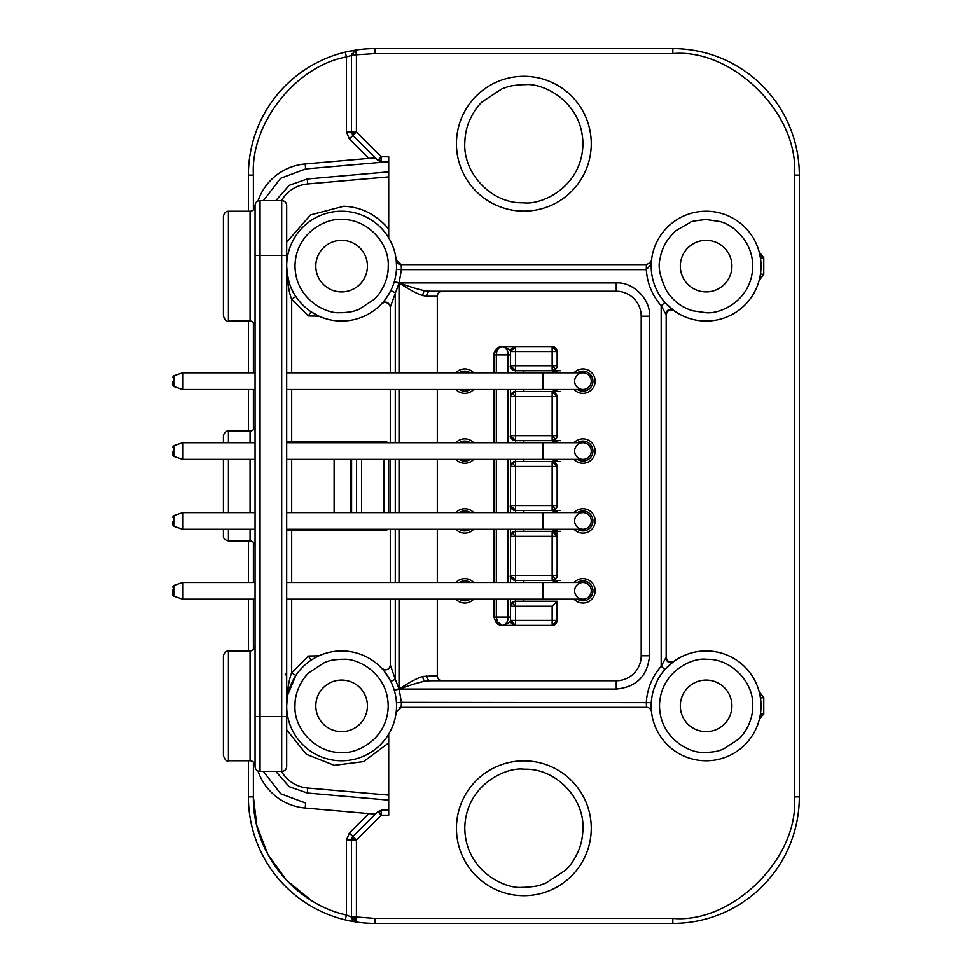 <?xml version="1.0" encoding="UTF-8"?>
<svg xmlns="http://www.w3.org/2000/svg" width="972" height="972" viewBox="0 0 972 972"><rect width="100%" height="100%" fill="white"/><g stroke="black" fill="none" stroke-linecap="round" stroke-linejoin="round"><path stroke-width="1.46" d="M352.642 920.241L356.432 916.997L355.667 921.93A4.994 4.994 0 0 1 352.642 920.241L351.439 916.997L346.445 915.029C293.107 903.146 252.465 851.545 253.4 796.906L253.4 762.06M381.303 811.134L381.303 815.216L378.801 812.714A4.994 3.536 -45 0 1 381.303 811.134L381.303 810.223L377.768 811.681L352.897 836.552A4.994 4.994 0 0 0 351.815 838.18L356.432 840.087L356.432 916.997L351.439 916.997L351.439 840.087A4.994 4.994 0 0 1 351.815 838.18L352.897 836.552L356.432 840.087L346.445 840.087L349.361 833.028L368.777 813.613M248.407 211.216L248.407 175.094A126.494 126.494 0 0 1 345.267 52.123L346.445 56.971L352.897 55.003A4.994 3.536 -90 0 1 355.679 50.131L356.432 55.003L356.432 131.913L352.897 135.448L351.439 131.913L356.432 131.913L381.303 156.784L381.303 161.777L377.768 160.319L381.303 156.784L388.715 156.784L388.715 237.885M351.633 53.606L351.439 55.003L355.679 50.131M341.609 312.741L339.969 312.705C326.167 314.029 294.953 299.097 295.014 265.307C296.144 231.543 327.88 217.728 341.609 219.526L343.262 219.563C366.784 219.259 389.894 242.745 388.205 266.96C388.448 277.7 382.944 291.041 374.39 299.267L358.717 309.497C354.258 310.858 353.966 312.012 341.609 312.741M396.527 267.106L396.54 266.134A54.93 54.93 0 0 1 339.665 321.027A54.93 54.93 0 0 1 286.691 266.134A54.93 54.93 0 0 1 343.566 211.24A54.93 54.93 0 0 1 396.54 266.134L396.212 260.18A4.994 4.994 0 0 0 400.829 264.627M706.109 219.526L719.353 221.446C733.374 224.18 756.398 244.008 752.231 272.828C748.039 301.636 720.325 314.102 706.109 312.741L692.866 310.821C681.688 307.504 672.867 300.737 666.403 290.543C659.939 276.996 657.801 266.62 659.988 259.415C661.495 248.662 666.78 239.076 675.856 230.692L690.545 222.211C690.63 221.458 695.818 220.571 706.109 219.526M651.191 266.134A54.93 54.93 0 0 1 721.722 213.476A54.93 54.93 0 0 1 761.04 266.134A54.93 54.93 0 0 1 690.509 318.792A54.93 54.93 0 0 1 651.191 266.134M706.109 752.474L704.469 752.437C690.667 753.762 659.453 738.829 659.514 705.04C660.644 671.275 692.38 657.449 706.109 659.259L707.762 659.295C731.284 658.992 754.394 682.478 752.705 706.693C752.948 717.421 747.444 730.774 738.89 738.999L723.217 749.218C718.758 750.591 718.466 751.745 706.109 752.474M761.04 705.866A54.93 54.93 0 0 1 704.165 760.76A54.93 54.93 0 0 1 651.191 705.866A54.93 54.93 0 0 1 708.066 650.973A54.93 54.93 0 0 1 761.04 705.866M341.609 659.259L343.262 659.295C357.052 657.971 388.278 672.903 388.205 706.693C387.087 740.457 355.351 754.272 341.609 752.474L339.969 752.437C316.447 752.741 293.337 729.255 295.014 705.04C294.783 694.3 300.287 680.959 308.841 672.733L324.514 662.503C328.973 661.142 329.253 659.988 341.609 659.259M287.323 697.58L286.691 705.866A54.93 54.93 0 0 1 343.566 650.973A54.93 54.93 0 0 1 396.54 705.866A54.93 54.93 0 0 1 339.665 760.76A54.93 54.93 0 0 1 286.691 705.866C287.129 691.104 288.793 680.072 291.685 672.746L295.84 675.504L287.834 694.713M523.859 887.363L522.158 887.339C504.711 889.149 464.859 870.426 464.786 827.427C466.098 784.44 506.473 766.884 523.859 769.192L525.573 769.217C556.81 768.84 584.622 799.045 582.945 829.14C582.69 836.916 581.341 843.805 578.887 849.807C575.072 858.786 570.6 865.602 565.473 870.244L545.596 883.232C539.922 884.994 539.557 886.415 523.859 887.363M591.268 828.278A67.408 67.408 0 0 1 521.915 895.662A67.408 67.408 0 0 1 456.451 828.278A67.408 67.408 0 0 1 525.816 760.906A67.408 67.408 0 0 1 591.268 828.278M523.859 84.637L525.573 84.661C543.02 82.851 582.872 101.574 582.945 144.573C581.633 187.56 541.258 205.116 523.859 202.808L522.158 202.784C490.921 203.16 463.109 172.955 464.786 142.86C465.041 135.084 466.39 128.195 468.844 122.193C472.647 113.214 477.131 106.398 482.258 101.756L502.135 88.768C507.809 87.006 508.174 85.585 523.859 84.637M456.451 143.722A67.408 67.408 0 0 1 525.816 76.338A67.408 67.408 0 0 1 591.268 143.722A67.408 67.408 0 0 1 521.915 211.094A67.408 67.408 0 0 1 456.451 143.722M286.849 442.722L286.691 441.482L385.301 441.482L388.715 442.722M290.434 529.278L291.685 530.518L291.685 529.278M250.071 211.228L228.432 211.216L228.432 321.064L250.071 321.064L250.071 211.228C252.623 211.167 254.287 209.502 255.065 206.222L255.065 766.446A4.994 4.994 0 0 0 260.059 771.44L281.698 771.44A4.994 4.994 0 0 0 286.691 766.446L286.691 205.554A4.994 4.994 0 0 0 281.698 200.56L281.698 771.44A4.994 4.994 0 0 0 286.691 766.446M255.065 326.057L255.065 326.045C254.263 322.753 252.599 321.088 250.071 321.064M223.439 655.942L223.439 755.791L223.439 655.942C224.24 652.637 225.905 650.973 228.432 650.936L228.432 760.784C226.84 761.805 225.176 760.14 223.439 755.791M223.439 216.209L223.439 316.07L223.439 216.209C224.228 212.941 225.893 211.276 228.432 211.216L228.432 211.216M223.439 436.076L223.439 442.722L223.439 436.076C223.147 434.034 226.962 429.94 228.432 431.07L228.432 442.722M223.439 459.367L223.439 512.633L223.439 459.367M223.439 529.278L223.439 535.937L223.439 529.278M512.013 602.725L515.549 606.249L515.549 625.397L552.157 625.397L552.157 620.403L557.15 620.403L552.157 625.397L515.549 625.397L510.555 620.403L510.555 606.249A4.994 4.994 0 0 1 512.013 602.725L515.549 601.255L515.549 606.249L510.555 606.249L510.555 599.177M510.555 618.617L510.555 620.403C509.085 622.967 506.315 624.632 502.232 625.397A8.323 8.323 0 0 1 496.34 622.955L493.91 617.074L508.113 617.074L508.113 599.177M512.949 601.984L515.549 601.255L557.15 601.255L552.157 606.249L552.157 620.403L512.013 620.403A4.994 3.536 90 0 0 515.549 625.397L502.232 625.397L497.421 621.873L496.34 617.074L496.34 599.177M493.91 372.823L493.91 354.926C494.408 349.884 497.178 347.101 502.232 346.603C506.303 347.368 509.085 349.033 510.555 351.597L515.549 351.597L515.549 370.745L510.555 365.751L557.15 365.751A4.994 4.994 0 0 1 555.692 369.275L552.157 370.745L552.157 346.603L557.15 351.597L557.15 365.751C556.835 368.765 555.17 370.429 552.157 370.745L556.689 372.823M556.689 389.468L552.157 391.546L557.15 396.54L510.555 396.54A4.994 4.994 0 0 1 512.013 393.004L515.549 391.546L515.549 440.644L510.555 435.65L557.15 435.65A4.994 4.994 0 0 1 555.692 439.186L552.157 440.644L552.157 435.65L555.692 439.186M556.689 459.367L552.157 461.445L557.15 466.438L510.555 466.438A4.994 4.994 0 0 1 512.013 462.915L515.549 461.445L515.549 510.555L510.555 505.562L557.15 505.562A4.994 4.994 0 0 1 555.692 509.085L552.157 510.555L552.157 505.562L555.692 509.085M556.689 529.278L552.157 531.356L557.15 536.35L510.555 536.35A4.994 4.994 0 0 1 512.013 532.814L515.549 531.356L515.549 580.454L510.555 575.46L557.15 575.46A4.994 4.994 0 0 1 555.692 578.996L552.157 580.454L552.157 575.46L555.692 578.996M515.549 348.073L515.549 351.597L555.692 351.597A4.994 3.536 -90 0 0 552.157 346.603L515.549 346.603L515.549 348.073A4.994 3.536 180 0 0 510.555 351.597L515.549 346.603L505.647 346.603M255.065 512.633L182.663 512.633L173.818 515.585L173.818 526.326L172.676 524.746L172.676 521.672M172.676 590.138L172.676 594.645L173.818 596.225L182.663 599.177L182.663 582.532L173.818 585.484L173.818 596.225L172.749 595.143M255.065 372.823L182.663 372.823L173.818 375.775L173.818 386.516L172.676 384.936L172.676 381.862M255.065 442.722L182.663 442.722L173.818 445.674L173.818 456.415L172.676 454.847L172.676 451.761M763.773 257.811L760.481 258.285L759.168 251.918L763.773 257.811L763.773 274.456L760.481 273.983L760.08 276.388M763.773 697.544L760.481 698.018L759.168 691.651L763.773 697.544L763.773 714.189L760.481 713.715L759.812 717.385M665.504 658.19C667.023 662.139 669.465 663.463 672.855 662.163L664.921 669.538L661.179 666.233L666.172 657.193C667.181 661.725 669.817 663.074 674.07 661.252A4.994 4.994 0 0 1 674.009 661.3M390.294 599.177L390.294 664.86L395.288 679.234L390.817 681.457C385.362 672.503 382.312 668.116 381.668 668.274A4.994 4.994 0 0 0 384.718 669.817L381.668 668.286M319.023 655.808L316.556 656.987M315.232 657.692L311.101 660.195L308.331 656.039L319.035 655.796M367.416 266.134A25.794 25.794 0 0 1 341.609 291.928A25.794 25.794 0 0 1 315.815 266.134A25.794 25.794 0 0 1 341.609 240.339A25.794 25.794 0 0 1 367.416 266.134M731.916 266.134A25.794 25.794 0 0 1 706.109 291.928A25.794 25.794 0 0 1 680.315 266.134A25.794 25.794 0 0 1 706.109 240.339A25.794 25.794 0 0 1 731.916 266.134M731.916 705.866A25.794 25.794 0 0 1 706.109 731.661A25.794 25.794 0 0 1 680.315 705.866A25.794 25.794 0 0 1 706.109 680.072A25.794 25.794 0 0 1 731.916 705.866M367.416 705.866A25.794 25.794 0 0 1 341.609 731.661A25.794 25.794 0 0 1 315.815 705.866A25.794 25.794 0 0 1 341.609 680.072A25.794 25.794 0 0 1 367.416 705.866M543.008 372.823L286.691 372.823L286.691 366.991L286.691 395.288L286.691 389.468L543.008 389.468L543.008 372.823L582.945 372.823A8.323 8.323 0 0 1 591.268 381.146A8.323 8.323 0 0 1 582.945 389.468A8.323 8.323 0 0 1 574.634 381.146A8.323 8.323 0 0 1 582.945 372.823A8.323 8.323 0 0 1 591.268 381.146A8.323 8.323 0 0 0 582.945 372.823M543.008 442.722L286.691 442.722L286.691 436.902L286.691 465.199L286.691 459.367L543.008 459.367L543.008 442.722L582.945 442.722A8.323 8.323 0 0 1 591.268 451.044A8.323 8.323 0 0 1 582.945 459.367A8.323 8.323 0 0 1 574.634 451.044A8.323 8.323 0 0 1 582.945 442.722A8.323 8.323 0 0 1 591.268 451.044A8.323 8.323 0 0 0 582.945 442.722M543.008 512.633L286.691 512.633L286.691 506.801L286.691 535.098L286.691 529.278L543.008 529.278L543.008 512.633L582.945 512.633A8.323 8.323 0 0 1 591.268 520.956A8.323 8.323 0 0 1 582.945 529.278A8.323 8.323 0 0 1 574.634 520.956A8.323 8.323 0 0 1 582.945 512.633A8.323 8.323 0 0 1 591.268 520.956A8.323 8.323 0 0 0 582.945 512.633M543.008 582.532L286.691 582.532L286.691 576.712L286.691 605.009L286.691 599.177L543.008 599.177L543.008 582.532L582.945 582.532A8.323 8.323 0 0 1 591.268 590.855A8.323 8.323 0 0 1 582.945 599.177A8.323 8.323 0 0 1 574.634 590.855A8.323 8.323 0 0 1 582.945 582.532A8.323 8.323 0 0 1 591.268 590.855A8.323 8.323 0 0 0 582.945 582.532M228.432 760.784L250.071 760.784L250.071 650.936L228.432 650.936M250.071 442.722L250.071 431.082L228.432 431.07M250.071 529.278L250.071 540.93L228.432 540.93C224.872 540.055 223.208 538.391 223.439 535.937M577.429 512.633A9.987 9.987 0 0 1 592.932 520.956A9.987 9.987 0 0 1 577.429 529.278M574.027 512.633A12.211 12.211 0 0 1 595.156 520.956A12.211 12.211 0 0 1 574.027 529.278M577.429 582.532A9.987 9.987 0 0 1 592.932 590.855A9.987 9.987 0 0 1 577.429 599.177M574.027 582.532A12.211 12.211 0 0 1 595.156 590.855A12.211 12.211 0 0 1 574.027 599.177M577.429 372.823A9.987 9.987 0 0 1 592.932 381.146A9.987 9.987 0 0 1 577.429 389.468M574.027 372.823A12.211 12.211 0 0 1 595.156 381.146A12.211 12.211 0 0 1 574.027 389.468M459.258 512.633A9.987 9.987 0 0 1 470.302 512.633M455.856 512.633A12.211 12.211 0 0 1 473.704 512.633M459.258 582.532A9.987 9.987 0 0 1 470.302 582.532M455.856 582.532A12.211 12.211 0 0 1 473.704 582.532M459.258 442.722A9.987 9.987 0 0 1 470.302 442.722M455.856 442.722A12.211 12.211 0 0 1 473.704 442.722M459.258 372.823A9.987 9.987 0 0 1 470.302 372.823M455.856 372.823A12.211 12.211 0 0 1 473.704 372.823M577.429 442.722A9.987 9.987 0 0 1 592.932 451.044A9.987 9.987 0 0 1 577.429 459.367M574.027 442.722A12.211 12.211 0 0 1 595.156 451.044A12.211 12.211 0 0 1 574.027 459.367M223.439 731.661L223.439 680.072M223.439 291.928L223.439 240.339M223.439 511.794L223.439 460.206M182.663 512.633L182.663 529.278L173.818 526.326L172.676 524.746M182.663 372.823L182.663 389.468L173.818 386.516L172.676 384.936M182.663 442.722L182.663 459.367L173.818 456.415L172.676 454.847M646.611 264.639L646.611 269.645M543.008 459.367L582.945 459.367A8.323 8.323 0 0 0 591.268 451.044M543.008 389.468L582.945 389.468A8.323 8.323 0 0 0 591.268 381.146M543.008 599.177L582.945 599.177A8.323 8.323 0 0 0 591.268 590.855M543.008 529.278L582.945 529.278A8.323 8.323 0 0 0 591.268 520.956M515.549 439.186A4.994 3.536 180 0 1 510.555 435.65L510.555 396.467C511.442 393.065 513.107 391.424 515.549 391.546L515.549 389.468M515.549 509.085A4.994 3.536 180 0 1 510.555 505.562L510.555 466.378C511.442 462.976 513.107 461.336 515.549 461.445L515.549 459.367M510.555 459.367L510.555 466.438C510.871 463.437 512.536 461.773 515.549 461.445L552.157 461.445C555.17 461.773 556.835 463.437 557.15 466.438L557.15 505.562C556.835 508.563 555.17 510.227 552.157 510.555L556.689 512.633M515.549 578.996A4.994 3.536 180 0 1 510.555 575.46L510.555 536.277C511.442 532.875 513.107 531.234 515.549 531.356L515.549 529.278M510.555 529.278L510.555 536.337C510.871 533.336 512.536 531.672 515.549 531.356L552.157 531.356L552.157 532.814A4.994 3.536 0 0 1 557.15 536.35L557.15 575.46C556.835 578.474 555.17 580.138 552.157 580.454L556.689 582.532M515.549 369.275A4.994 3.536 180 0 1 510.555 365.751L510.555 353.346M510.555 389.468L510.555 396.54C510.871 393.526 512.536 391.862 515.549 391.546L552.157 391.546L552.157 393.004A4.994 3.536 0 0 1 557.15 396.54L557.15 435.65C556.835 438.664 555.17 440.328 552.157 440.644L556.689 442.722M510.555 582.532L510.555 575.46A4.994 4.994 0 0 0 515.549 580.454L552.157 580.454C555.291 579.713 556.956 578.061 557.15 575.473L557.138 575.886M510.555 512.633L510.555 505.562A4.994 4.994 0 0 0 515.549 510.555L552.157 510.555C555.291 509.814 556.956 508.149 557.15 505.562L557.138 505.987M515.549 442.722L515.549 440.644C511.114 438.579 509.45 436.914 510.555 435.65A4.994 4.994 0 0 0 515.549 440.644L552.157 440.644C555.291 439.903 556.956 438.25 557.15 435.663L557.138 436.076M515.549 372.823L515.549 370.745C511.114 368.68 509.45 367.015 510.555 365.751A4.994 4.994 0 0 0 515.549 370.745L552.157 370.745C555.291 370.004 556.956 368.339 557.15 365.764L557.138 366.177M510.555 354.926L508.113 354.926C508.162 350.382 506.193 347.612 502.232 346.603A8.323 8.323 0 0 0 493.91 354.926L494.541 354.926A8.323 7.691 -90 0 1 502.232 346.603C498.551 347.223 496.595 349.993 496.34 354.926L508.113 354.926L508.113 372.823M506.291 625.397L502.232 625.397C506.133 624.474 508.089 621.703 508.113 617.074L510.555 617.074M470.302 389.468A9.987 9.987 0 0 1 459.258 389.468M470.302 459.367A9.987 9.987 0 0 1 459.258 459.367M470.302 599.177A9.987 9.987 0 0 1 459.258 599.177M470.302 529.278A9.987 9.987 0 0 1 459.258 529.278M510.555 352.617L510.555 351.597C510.871 348.596 512.536 346.931 515.549 346.603L513.751 346.943M493.91 617.074L493.91 599.177M493.91 582.532L493.91 529.278M493.91 512.633L493.91 459.367M493.91 442.722L493.91 389.468M515.549 625.397A4.994 4.994 -90 0 1 510.555 620.403L512.013 620.403M556.98 601.255L557.15 620.403A4.994 4.994 0 0 1 552.157 625.397M557.15 580.454A4.994 4.471 180 0 1 556.628 582.447M557.15 531.356L557.15 536.35L557.15 531.356A4.994 4.471 180 0 0 556.628 529.351M557.15 510.555A4.994 4.471 180 0 1 556.628 512.548M557.15 465.807L557.15 466.426A4.994 3.536 0 0 0 552.157 462.915L552.157 505.562M557.15 461.445A4.994 4.471 180 0 0 556.628 459.452M557.15 440.644A4.994 4.471 180 0 1 556.628 442.649M557.15 395.908L557.15 396.527C557.807 396.126 556.774 394.596 554.076 391.923M557.15 391.546A4.994 4.471 180 0 0 556.628 389.553M557.15 370.745A4.994 4.471 180 0 1 556.628 372.738M473.704 389.468A12.211 12.211 0 0 1 455.856 389.468M473.704 459.367A12.211 12.211 0 0 1 455.856 459.367M473.704 599.177A12.211 12.211 0 0 1 455.856 599.177M473.704 529.278A12.211 12.211 0 0 1 455.856 529.278M555.692 351.597L557.15 351.597A4.994 4.994 0 0 0 552.157 346.603M508.878 346.603L510.701 346.603M511.248 346.603L513.738 346.603M350.771 512.633L350.771 459.367M334.125 512.633L334.125 459.367M255.065 266.121L255.065 205.554A4.994 4.994 0 0 1 260.059 200.56A4.994 4.994 0 0 0 255.065 205.554A4.994 4.994 0 0 1 260.059 200.56L281.698 200.56M430.608 291.272L616.236 291.272A24.968 24.968 0 0 1 641.204 316.228L641.204 655.772A24.968 24.968 0 0 1 616.236 680.728L430.608 680.728M384.062 459.367L384.062 512.633M250.071 431.082L250.071 431.07C252.611 431.058 254.275 429.393 255.065 426.076L255.065 426.635M255.065 544.429L255.065 545.924C254.275 542.631 252.611 540.967 250.071 540.93M255.065 705.854L255.065 667.971M255.065 660.863L255.065 645.955C254.287 649.223 252.623 650.888 250.071 650.936M250.071 760.784C252.611 760.797 254.275 762.461 255.065 765.778L255.065 716.522L286.691 716.522M285.221 674.386L286.691 673.572L286.23 675.674M426.659 675.734A4.994 3.609 90 0 0 430.268 680.728L425.128 681.238C420.074 682.052 411.387 684.653 399.091 689.051C409.929 681.98 417.851 677.776 422.869 676.427L437.315 675.734L437.315 599.177M671.531 662.175A4.994 4.994 0 0 1 666.172 657.193L666.172 314.807L661.179 305.767C652.176 295.379 647.218 283.338 646.295 269.633L650.535 265.113L651.507 260.18L650.705 262.416L646.429 264.639L401.181 264.639L401.436 269.633L399.091 282.949C411.472 287.372 420.147 289.972 425.128 290.762L430.268 291.272A4.994 3.609 90 0 0 426.659 296.266L422.869 295.573C417.96 294.285 410.026 290.069 399.091 282.949L390.294 307.14L390.294 372.823M425.128 681.238A4.994 3.11 90 0 1 422.869 676.427M422.869 295.573A4.994 3.11 90 0 1 425.128 290.762M437.315 582.532L437.315 529.278M437.315 512.633L437.315 459.367M437.315 442.722L437.315 389.468M437.315 372.823L437.315 296.266L426.659 296.266M286.691 530.518A4.994 4.994 0 0 1 286.849 529.278A4.994 4.994 0 0 0 286.691 530.518L291.685 530.518L291.685 582.532M255.065 753.336L255.065 716.522M356.59 512.633L356.59 459.367L356.59 512.633M395.288 599.177L395.288 679.234L399.03 688.747L401.436 702.367L396.442 702.659M708.066 650.973A54.93 54.93 0 0 0 651.191 705.866L651.507 711.82A4.994 4.994 0 0 0 646.55 707.361L646.295 702.367C647.218 688.662 652.176 676.621 661.179 666.233L661.179 305.767L664.921 302.462M390.294 389.468L390.294 442.722M390.294 459.367L390.294 512.633M390.294 529.278L390.294 582.532M388.715 459.367L388.715 512.633M388.715 529.278L385.301 530.518L291.685 530.518M291.685 372.823L291.685 299.255C288.915 292.694 287.25 281.649 286.691 266.134C287.554 279.62 290.604 289.741 295.84 296.496L291.685 299.255L308.331 315.961L319.023 316.204L311.101 311.805L317.674 315.572M388.715 176.868L307.711 183.951A33.789 33.789 0 0 0 281.491 200.56A33.789 33.789 0 0 1 307.711 183.951L307.274 178.982L289.219 185.288L275.829 200.56M257.981 201.01A54.93 54.93 0 0 1 305.208 163.952L375.277 157.829L305.208 163.952A54.93 54.93 0 0 0 257.981 201.01M305.208 808.048L375.277 814.172L305.208 808.048A54.93 54.93 0 0 1 257.981 770.99A54.93 54.93 0 0 0 305.208 808.048L305.645 803.066L280.641 793.723L263.509 771.574M375.277 814.172L377.768 811.681L378.801 812.714M307.711 788.049A33.789 33.789 0 0 1 281.491 771.44A33.789 33.789 0 0 0 307.711 788.049L388.715 795.132L307.711 788.049L307.274 793.018L388.715 800.15M390.294 664.86A4.994 4.994 0 0 1 381.668 668.274A4.994 4.994 0 0 0 390.294 664.86M649.527 316.228L641.204 316.228A24.968 24.968 0 0 0 616.236 291.272L616.236 282.949C632.991 281.673 650.79 299.461 649.527 316.228L649.527 655.772C647.559 675.99 636.466 687.083 616.236 689.051L399.091 689.051L394.328 690.46M651.289 702.659L401.436 702.367L401.181 707.361L396.212 711.82L396.369 710.107M396.491 708.199L396.54 705.866A54.93 54.93 0 0 0 343.566 650.973M651.507 711.82A4.994 4.994 0 0 0 646.55 707.361L401.181 707.361A4.994 4.994 0 0 0 400.063 707.495M665.14 302.717L674.07 310.748A4.994 4.994 0 0 0 674.009 310.7M666.695 312.571A4.994 4.994 0 0 0 666.172 314.807C667.229 310.384 669.866 309.035 674.07 310.748M650.535 265.113A4.994 3.414 -146.3 0 1 650.705 262.416L646.429 264.639L646.295 269.633L401.436 269.633L396.442 269.341L396.503 268.211M308.331 315.961L311.101 311.805M616.236 282.949L399.091 282.949L394.328 281.54M395.288 372.823L395.288 292.766L390.817 290.543C386.467 298.015 383.405 302.413 381.668 303.726C386.066 301.016 388.946 302.158 390.294 307.14M387.099 302.474A4.994 4.994 0 0 0 381.668 303.726M388.715 161.777L381.303 161.777M368.777 158.387L349.361 138.972L352.897 135.448L377.768 160.319M381.303 810.223L388.715 810.223M286.704 264.639L286.691 265.514M286.691 242.186L310.53 214.897L343.736 206.246C361.28 206.902 376.273 214.508 388.715 229.088M286.704 707.361L286.691 706.462M388.715 742.912L363.54 761.635L334.283 765.341L306.326 754.296L286.691 729.814M763.773 714.189L761.671 716.157A3.329 1.361 11.7 0 0 759.91 716.959L760.08 716.109M761.671 716.157L759.168 720.082L759.91 716.959M759.91 694.773A3.329 1.361 168.3 0 0 761.671 695.575M761.671 276.425L759.91 277.227L759.168 280.349L763.773 274.456M760.08 255.891L759.91 255.041A3.329 1.361 168.3 0 0 761.671 255.843M650.098 263.157A4.994 4.994 0 0 0 650.851 262.185M351.439 55.003L351.439 131.913L346.445 131.913L346.445 56.971C295.755 66.108 250.412 123.675 253.4 175.094L253.4 209.94M388.715 734.115L388.715 815.216L381.303 815.216L356.432 840.087M356.432 50.009L345.267 52.123L355.667 50.07A126.494 126.494 0 0 1 374.9 48.6L672.831 48.6A126.494 126.494 0 0 1 799.324 175.094L799.324 796.906A126.494 126.494 0 0 1 672.831 923.4L374.9 923.4A126.494 126.494 0 0 1 355.667 921.93L345.267 919.877A126.494 126.494 0 0 1 248.407 796.906L253.4 796.906L256.851 825.629L267.859 854.388L286.546 880.304L311.477 900.534M248.407 321.064L248.407 372.823M248.407 389.468L248.407 431.07M248.407 540.93L248.407 582.532M248.407 599.177L248.407 650.936M248.407 760.784L248.407 796.906M356.432 921.991L345.267 919.877A126.494 126.494 0 0 0 349.495 920.824A126.494 126.494 0 0 1 345.267 919.877L346.445 915.029L346.445 840.087M346.287 51.881A126.494 126.494 0 0 1 352.727 50.556A126.494 126.494 0 0 0 346.287 51.881M352.897 55.003L374.9 53.594L672.831 53.594C732.937 48.163 799.762 114.975 794.331 175.094L794.331 796.906C799.762 857.025 732.937 923.837 672.831 918.406L374.84 918.406M374.9 923.4A126.494 126.494 0 0 1 354.914 921.808A126.494 126.494 0 0 0 374.9 923.4L374.9 918.406L356.432 916.997M352.241 921.359A126.494 126.494 0 0 1 349.92 920.909A126.494 126.494 0 0 0 352.241 921.359M353.93 134.415A4.994 3.536 -135 0 1 352.35 131.913M381.303 160.319A4.994 3.536 180 0 1 378.412 159.663M287.007 442.722A4.994 3.536 180 0 1 286.691 441.482M250.071 512.633L250.071 459.367M552.157 623.927A4.994 3.536 0 0 0 557.15 620.403M496.34 622.955L497.421 621.873M555.692 369.275L552.157 365.751M560.492 461.445L552.157 461.445L552.157 462.915M512.013 393.004L515.549 396.54M512.013 462.915L515.549 466.438M512.013 532.814L515.549 536.35M286.691 266.134A54.93 54.93 0 0 1 343.566 211.24M721.722 213.476A54.93 54.93 0 0 1 761.04 266.134M456.451 828.278A67.408 67.408 0 0 1 525.816 760.906M525.816 76.338A67.408 67.408 0 0 1 591.268 143.722M228.432 459.367L228.432 512.633M228.432 529.278L228.432 540.93M515.549 512.633L515.549 510.555C511.114 508.478 509.45 506.813 510.555 505.562M515.549 582.532L515.549 580.454C511.114 578.389 509.45 576.724 510.555 575.46M508.113 582.532L508.113 529.278M508.113 512.633L508.113 459.367M508.113 442.722L508.113 389.468M510.555 606.188C511.442 602.786 513.107 601.146 515.549 601.255L515.549 599.177M523.859 580.454L523.859 582.532M552.157 532.814L552.157 575.46M523.859 531.356L523.859 529.278M523.859 512.633L523.859 510.555M523.859 461.445L523.859 459.367M523.859 442.722L523.859 440.644M552.157 393.004L552.157 435.65M523.859 391.546L523.859 389.468M523.859 372.823L523.859 370.745M496.34 582.532L496.34 529.278M496.34 512.633L496.34 459.367M496.34 442.722L496.34 389.468M496.34 372.823L496.34 354.926L494.541 354.926M552.157 606.249L515.549 606.249M523.859 601.255L523.859 599.177M291.685 459.367L291.685 512.633M260.059 200.56L260.059 771.44A4.994 4.994 0 0 1 255.065 766.446M255.065 255.478L286.691 255.478M649.527 655.772L641.204 655.772A24.968 24.968 0 0 1 616.236 680.728L616.236 689.051M442.309 291.272A4.994 4.994 -135.7 0 0 437.315 296.266M437.315 675.734A4.994 4.994 -40.1 0 0 442.309 680.728M361.584 512.633L361.584 459.367M291.685 442.722L291.685 389.468M394.255 690.181L399.03 688.747L399.03 599.177M399.03 582.532L399.03 529.278M399.03 512.633L399.03 459.367M399.03 442.722L399.03 389.468M399.03 372.823L399.03 283.253L394.255 281.819M395.288 582.532L395.288 529.278M395.288 512.633L395.288 459.367M395.288 442.722L395.288 389.468M308.331 656.039L291.685 672.746L291.685 599.177M385.301 530.518L385.301 529.278M385.301 442.722L385.301 441.482M263.461 200.56L280.641 178.277L305.645 168.934L305.208 163.952M305.645 168.934L387.354 161.777M387.354 810.223L384.098 809.931M275.829 771.44L289.219 786.713L307.274 793.018M665.504 313.81C667.084 309.825 669.526 308.501 672.855 309.837L674.046 310.724M401.181 264.639L646.429 264.639L401.181 264.639L396.224 260.204M388.715 171.85L307.274 178.982M352.897 836.552L349.361 833.028M349.361 138.972L346.445 131.913M351.597 512.633L351.597 459.367M253.4 649.673L253.4 599.177M253.4 582.532L253.4 542.194M253.4 429.806L253.4 389.468M253.4 372.823L253.4 322.327M374.9 48.6L374.9 53.594L672.831 53.594L672.831 48.6M248.407 175.094L253.4 175.094M355.667 921.93L351.439 916.997M672.831 923.4L672.831 918.406M794.331 796.906L799.324 796.906M799.324 175.094L794.331 175.094M173.818 515.585L172.676 517.153M173.818 585.484L172.676 587.064M173.818 375.775L172.676 377.355M173.818 445.674L172.676 447.254M255.065 582.532L182.663 582.532M255.065 459.367L182.663 459.367M255.065 389.468L182.663 389.468M255.065 599.177L182.663 599.177M255.065 529.278L182.663 529.278M510.555 619.699L510.555 620.391M560.492 580.454L552.157 580.454M552.157 531.356L560.492 531.356M560.492 510.555L552.157 510.555M560.492 440.644L552.157 440.644M552.157 391.546L560.492 391.546M560.492 370.745L552.157 370.745M554.076 531.733C556.774 534.406 557.807 535.937 557.15 536.325M554.076 461.834C556.774 464.495 557.807 466.025 557.15 466.414M228.432 321.064C226.84 322.072 225.176 320.408 223.439 316.07M401.181 707.361L398.982 707.871M396.43 709.414L396.345 710.508M396.297 711.03L396.224 711.698M396.224 711.771L396.187 712.379M646.55 707.361L647.303 707.422M651.459 711.285L651.325 709.791M653.646 689.646L657.424 680.436M665.966 668.384L667.047 667.254M669.149 665.237L671.907 662.892M666.172 657.193L666.646 659.32M666.172 314.807L666.841 312.304M672.32 309.436L669.684 307.237M669.574 307.14L668.651 306.302M666.877 304.576L665.869 303.507M381.668 303.714C383.515 301.053 386.285 301.624 389.991 305.415M759.557 278.818L759.278 279.936M759.582 253.558L759.436 252.939"/></g></svg>
